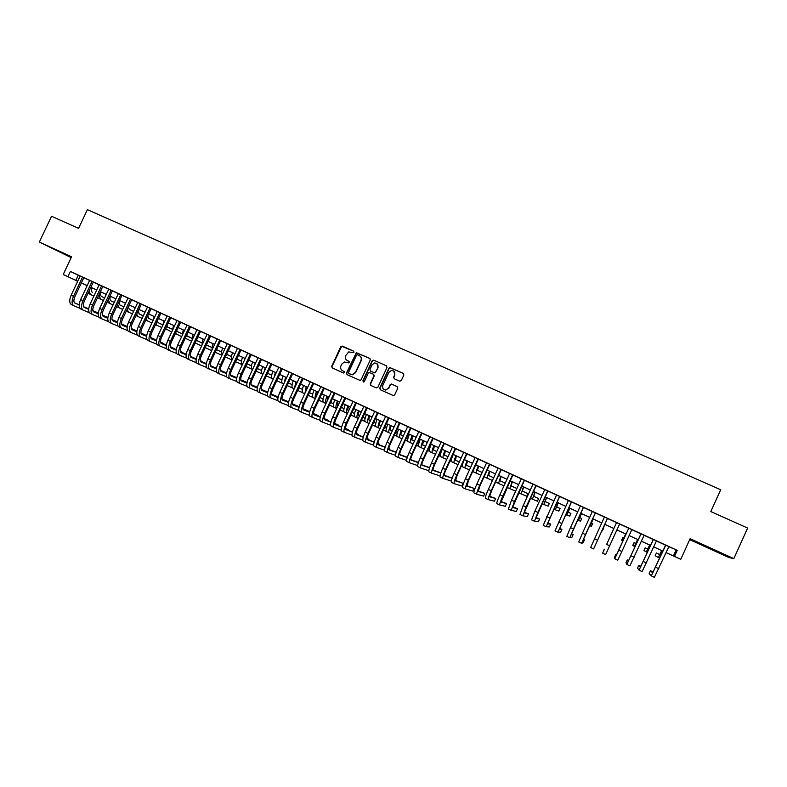 <?xml version="1.0" encoding="UTF-8"?>
<svg xmlns="http://www.w3.org/2000/svg" width="787" height="787" viewBox="0 0 787 787"><rect width="100%" height="100%" fill="white"/><g stroke="black" fill="none" stroke-linecap="round" stroke-linejoin="round"><path stroke-width="1.18" d="M353.993 352.242L353.609 351.14L342.345 346.093L340.781 346.713L331.681 366.349L332.232 367.923L343.476 373.028L344.568 372.595L344.185 371.494L342.729 370.834C340.771 369.683 340.181 368.011 340.958 365.798L341.715 364.155L344.332 361.981L348.7 362.896L349.28 362.413L348.897 361.312L347.441 360.653C345.473 359.511 344.883 357.839 345.66 355.626L348.759 351.887L352.901 352.674L353.993 352.242M715.845 550.772L705.565 546.424L715.845 550.772M57.313 250.561L69.374 256.316L57.313 250.561M399.698 381.193L401.291 380.574L403.869 374.986L403.298 373.392L389.87 367.568L388.916 368.277L379.737 388.148L380.298 389.742L393.49 395.645L394.671 394.926L397.789 388.168L397.209 386.565L391.228 383.987L390.145 384.715L388.601 388.06L385.561 389.978C383.043 389.486 382.128 387.971 382.816 385.443L388.857 372.349L391.483 370.441C394.257 370.697 395.31 372.192 394.651 374.956L393.638 377.14L394.208 378.734L399.698 381.193M668.842 546.68L677.213 550.349L674.469 556.399L680.775 559.311L666.136 552.651M77.687 281.274L63.226 274.496L71.558 256.769L39.35 242.081L51.519 216.258L78.592 228.378L87.387 209.667L720.705 489.77L710.818 511.57L747.65 528.057L733.828 558.622L690.12 538.702L680.775 559.311M63.226 274.496L77.706 281.234M677.213 550.349L70.417 271.456L67.967 276.68M370.303 359.944L369.742 358.36L356.334 352.674L346.447 373.048L347.008 374.632L360.121 380.436L361.154 379.718L370.303 359.944M373.756 360.161L386.456 365.847L387.017 367.431L377.849 387.293L376.255 387.912L370.825 385.443L370.264 383.849L373.982 375.812L373.412 374.228L369.211 372.507L368.237 373.215L364.371 381.577L363.633 382.079L362.876 380.898L372.172 360.78L373.756 360.161L386.456 365.847M689.687 539.656L728.792 557.491L733.828 558.622M39.35 242.081L71.174 257.585M74.922 303.123L75.011 303.162C73.575 302.178 73.506 300.073 74.824 296.856L83.825 277.703L85.468 278.48L80.146 276.03M93.289 282.08L83.796 277.772M102.812 286.448L99.162 284.776M103.304 316.374L103.382 316.413C102.015 315.459 102.005 313.364 103.333 310.127L112.384 290.826L114.056 291.623L107.062 288.376L108.734 289.173L99.683 308.465L102.084 309.586L111.144 290.255M121.985 295.263L118.355 293.6M131.645 299.709L126.333 297.24L128.015 298.037L118.935 317.427L121.355 318.558L130.455 299.129M141.345 304.166L136.043 301.696L137.735 302.503L128.635 321.942L131.065 323.073L140.175 303.605M151.094 308.642L145.792 306.182L147.494 306.989L138.374 326.477L140.814 327.608L149.953 308.091M151.498 338.882L151.576 338.922C150.347 338.017 150.406 335.941 151.763 332.665L160.902 313.128L162.614 313.934L157.302 311.495M161.276 343.447L161.355 343.486C160.145 342.601 160.223 340.515 161.591 337.239L170.749 317.653L172.461 318.469L167.149 316.03M180.626 322.217L175.324 319.758L177.055 320.575L167.887 340.21L170.356 341.361L179.544 321.696M190.562 326.792L185.27 324.323L187.001 325.149L177.813 344.834L180.302 345.995L189.51 326.271M200.547 331.376L196.996 329.743M210.591 335.99L207.05 334.367M220.675 340.623L215.382 338.164L217.143 339L207.896 358.833L210.424 360.013L219.681 340.141M230.807 345.286L227.286 343.663M240.989 349.959L235.707 347.51L237.477 348.356L228.2 368.286L230.748 369.477L240.045 349.507M251.22 354.671L247.728 353.058M261.51 359.393L256.228 356.944L258.018 357.79L248.702 377.829L251.279 379.029L260.615 358.951M261.717 390.352L261.776 390.382C260.841 389.614 261.087 387.558 262.514 384.213L271.849 364.125L273.65 364.981L268.367 362.551M272.027 395.172L272.086 395.192C271.19 394.444 271.456 392.398 272.882 389.044L282.238 368.896L284.048 369.752L278.765 367.322M292.666 373.717L289.213 372.133M303.152 378.537L299.709 376.953M303.28 409.761L303.339 409.791C302.523 409.083 302.847 407.036 304.294 403.662L313.708 383.358L315.548 384.233L308.425 380.928L310.265 381.803L300.86 402.108L303.497 403.337L312.921 383.003M313.806 414.68L313.856 414.7C313.078 414.001 313.413 411.965 314.869 408.581L324.303 388.227L326.143 389.103L320.87 386.683M334.937 393.146L329.674 390.696L331.534 391.582L322.09 411.985L324.756 413.224L334.219 392.782M345.631 398.065L340.377 395.615L342.247 396.5L332.783 416.962L335.459 418.212L344.942 397.72M345.68 429.564L345.729 429.584C345.05 428.935 345.444 426.908 346.919 423.504L356.403 402.983L358.282 403.879L353.009 401.459M367.195 407.971L363.84 406.426M378.065 412.968L372.812 410.529L374.71 411.424L365.188 432.043L367.913 433.312L377.455 412.654M388.985 417.986L385.64 416.451M388.945 449.77L388.985 449.79C388.434 449.19 388.906 447.173 390.401 443.74L399.963 423.003L401.882 423.918L394.72 420.592L396.628 421.498L387.066 442.235L389.821 443.514L399.403 422.747M410.981 428.098L405.748 425.669L407.676 426.574L398.094 447.36L400.858 448.649L410.46 427.823M410.903 460.021L410.942 460.041C410.45 459.47 410.971 457.463 412.477 454.02L422.078 433.175L424.016 434.09L416.835 430.764L418.773 431.679L409.171 452.515L411.955 453.814L421.566 432.939M433.214 438.32L427.99 435.89L429.928 436.805L420.317 457.7L423.111 459.008L432.742 438.074M444.409 443.465L439.195 441.035L441.143 441.96L431.512 462.913L434.316 464.222L443.966 443.229M444.271 475.604L444.291 475.614C443.917 475.092 444.488 473.105 446.022 469.632L455.683 448.62L457.65 449.544L452.417 447.144M466.986 453.843L461.772 451.413L463.75 452.348L454.069 473.42L456.913 474.738L466.602 453.637M478.358 459.067L475.141 457.591M489.799 464.32L486.592 462.854M501.289 469.603L498.092 468.137M512.839 474.915L509.661 473.459M524.457 480.257L519.263 477.837L521.299 478.801L511.52 500.158L514.432 501.516L524.221 480.119M536.134 485.618L530.95 483.208L532.986 484.172L523.188 505.588L526.119 506.946L535.927 485.5M547.87 491.019L542.686 488.609L544.742 489.573L534.924 511.048L537.865 512.416L547.693 490.911M559.665 496.44L556.557 495.003M571.529 501.89L568.43 500.463M570.486 527.605L566.827 536.38L569.778 537.757L571.864 537.403L573.133 534.629L571.116 534.845L583.462 507.349L585.538 508.333L578.288 504.969L580.373 505.952L570.486 527.605L573.477 528.992L583.374 507.31M595.434 512.878L590.28 510.478L592.375 511.471L582.469 533.183L585.479 534.58L595.395 512.829M607.485 518.417L604.436 517.02M619.615 523.994L614.44 521.614L616.565 522.588L606.639 544.388L616.585 522.568M631.833 529.612L628.724 528.185M644.11 535.249L638.818 532.819L640.962 533.802L628.193 561.495L627.259 559.891L625.98 562.695L626.846 564.456L641.041 533.812M639.054 570.162L642.103 571.588L656.466 540.905L658.63 541.899L651.095 538.465L653.249 539.459L640.392 567.191L638.818 565.292L637.539 568.096L639.044 570.152L653.377 539.479M70.417 271.456L80.126 276.08M93.269 282.12L99.132 284.825M102.792 286.498L108.714 289.223M112.354 290.895L118.335 293.64M121.965 295.312L127.996 298.086M131.616 299.749L137.715 302.552M141.326 304.215L147.474 307.038M151.074 308.691L157.272 311.544M160.873 313.196L167.129 316.069M170.71 317.722L177.026 320.624M180.607 322.267L186.981 325.198M190.543 326.831L196.976 329.792M200.528 331.425L207.02 334.406M210.562 336.039L217.123 339.049M220.645 340.673L227.266 343.712M230.788 345.336L237.458 348.395M240.97 350.008L247.698 353.107M251.201 354.721L257.998 357.839M261.481 359.443L268.347 362.6M271.82 364.194L278.746 367.372M282.208 368.965L289.193 372.182M292.636 373.766L299.69 377.003M303.133 378.586L310.245 381.852M313.669 383.426L320.85 386.732M324.264 388.296L331.514 391.631M334.908 393.195L342.227 396.559M345.611 398.114L352.989 401.508M356.363 403.052L363.81 406.476M367.175 408.02L374.691 411.473M378.035 413.018L385.62 416.5M388.955 418.035L396.609 421.557M399.934 423.081L407.656 426.633M410.962 428.148L418.753 431.729M422.048 433.243L429.909 436.864M433.194 438.369L441.123 442.019M444.389 443.514L452.397 447.193M455.653 448.688L463.73 452.407M466.966 453.892L475.112 457.64M478.339 459.116L486.563 462.904M489.77 464.379L498.073 468.186M501.27 469.662L509.642 473.508M512.819 474.964L521.269 478.85M524.437 480.306L532.966 484.231M536.104 485.677L544.712 489.632M547.841 491.068L556.527 495.062M559.646 496.489L568.401 500.522M571.5 501.939L580.344 506.011M583.423 507.418L592.345 511.52M595.415 512.937L604.416 517.069M607.466 518.476L616.546 522.647M619.595 524.044L628.705 528.234M631.804 529.661L640.933 533.852M644.081 535.308L653.23 539.508M656.427 540.984L665.586 545.184M668.871 546.631L665.615 545.135M87.082 285.583L81.346 282.986L87.052 285.622M666.146 552.622L674.469 556.399M87.17 285.622L81.366 282.946L87.18 285.602M90.839 287.294L96.712 290L90.83 287.314M106.265 294.427L100.352 291.702L106.275 294.407M109.914 296.089L115.896 298.844L109.905 296.109M125.546 303.32L119.516 300.536L125.556 303.3M129.176 304.972L135.266 307.776M138.876 309.439L145.015 312.272L138.866 309.468M148.615 313.934L154.823 316.797M158.413 318.45L164.67 321.342L158.403 318.479M168.251 322.995L174.566 325.907L168.241 323.014M178.137 327.549L184.512 330.491L178.128 327.569M188.073 332.134L194.497 335.095L188.063 332.153M198.049 336.738L204.541 339.728L198.039 336.757M214.625 344.411L208.073 341.381L214.635 344.381M218.166 346.014L224.777 349.064L218.156 346.034M234.949 353.786L228.279 350.707L234.959 353.757M245.19 358.508L238.461 355.399L245.2 358.478M248.702 360.092L255.49 363.23L248.692 360.121M258.972 364.834L265.829 368.001L258.962 364.853M269.302 369.595L276.227 372.792L269.292 369.624M279.69 374.386L286.675 377.612L279.68 374.405M290.118 379.196L297.161 382.452M307.707 387.332L300.595 384.056L307.717 387.312M311.14 388.896L318.312 392.201L311.131 388.916M321.726 393.775L328.966 397.12L321.716 393.795M332.37 398.684L339.679 402.059L332.36 398.704M343.063 403.623L350.441 407.017M353.816 408.571L361.253 412.004M372.113 417.041L364.607 413.578L372.123 417.021M375.478 418.566L383.053 422.058M386.387 423.603L394.041 427.125L386.378 423.622M405.069 432.24L397.346 428.679L405.079 432.22M408.384 433.745L416.166 437.336M419.461 438.851L427.321 442.481M438.516 447.675L430.587 444.016L438.536 447.646M441.792 449.151L449.8 452.84M453.046 454.345L461.123 458.064L453.037 454.365M464.36 459.559L472.505 463.317M475.732 464.802L483.956 468.599L475.722 464.832M487.163 470.075L495.456 473.902L487.143 470.095M498.643 475.378L507.015 479.234M518.633 484.625L510.183 480.719L518.643 484.595M521.801 486.051L530.33 489.986L521.791 486.081M533.468 491.432L542.076 495.407M545.204 496.843L553.881 500.847M556.999 502.283L565.755 506.326L556.98 502.313M577.678 511.855L568.834 507.772L577.688 511.825M589.679 517.384L580.757 513.272L589.689 517.364M601.74 522.952L592.739 518.8L601.75 522.922M604.79 524.329L613.87 528.52L604.78 524.358M616.919 529.917L626.029 534.127L616.91 529.946M629.128 535.553L638.247 539.764L629.118 535.573M641.395 541.21L650.534 545.43M653.741 546.906L662.89 551.126L653.731 546.926M650.524 545.45L641.385 541.24M553.871 500.876L545.194 496.872M542.066 495.426L533.458 491.462M507.005 479.263L498.633 475.397M472.495 463.346L464.35 459.588M449.79 452.869L441.782 449.18M427.311 442.501L419.451 438.88M416.156 437.356L408.374 433.765M383.043 422.088L375.468 418.586M361.243 412.034L353.806 408.601M350.431 407.046L343.053 403.642M297.152 382.472L290.108 379.226M154.813 316.817L148.605 313.964M135.256 307.796L129.166 304.992C128.507 307.422 128.694 308.947 129.707 309.576L129.54 309.478M78.287 275.234L75.867 280.388M676.092 550.015L673.397 555.966M349.123 361.469L347.716 360.83M344.381 371.621L343.004 371.002M353.609 351.14L341.706 346.28L331.976 366.526L332.291 367.942M370.057 358.577L356.6 352.861L346.723 373.215L347.037 374.642M357.603 354.78L356.501 355.212L348.493 372.517L348.887 373.618L352.36 374.622L355.458 372.359L360.938 360.515C361.715 358.292 361.115 356.609 359.147 355.468L357.603 354.78M359.866 355.901C361.489 357.121 361.931 358.724 361.203 360.692L355.724 372.526L352.625 374.789L349.153 373.786M373.697 374.405L374.228 375.979L370.52 384.007L370.834 385.443M374.002 360.338L372.428 360.958L363.132 381.056L363.319 382.029M377.839 367.47C378.488 364.607 377.367 363.122 374.484 363.014L372.094 364.893L369.969 369.477L370.529 371.061L374.13 372.684L375.714 372.064L378.085 367.647L376.973 363.633M378.085 367.647L374.976 372.949L370.785 371.228M393.795 371.12L394.877 375.114L393.864 377.298L394.139 378.695M384.095 389.585L385.797 390.126L388.601 388.06M397.494 386.751L391.464 384.145L390.372 384.863L388.827 388.207M403.633 373.618L390.106 367.745L389.142 368.454L379.973 388.306L380.298 389.742M91.666 287.698C91.046 290.108 91.282 291.652 92.374 292.321L92.286 292.272M101.464 296.502L101.641 296.601C100.569 295.942 100.343 294.407 100.972 291.987M110.711 300.762L114.233 302.385L110.78 300.811M120.017 305.041L122.418 306.153L120.008 305.041M101.444 296.492L104.622 297.948M110.701 300.752L114.233 302.375M93.86 296.069L91.184 294.85C89.846 294.131 89.364 292.41 89.718 289.685M91.184 294.85L88.085 293.158M73.644 305.671L71.45 304.648C69.276 303.172 69.177 300.024 71.155 295.184L80.156 276.011M79.94 308.317L73.801 305.74C71.627 304.274 71.538 301.126 73.516 296.286L82.527 277.103M75.011 303.162L79.182 304.933M83.678 306.841L88.705 308.976M92.955 310.786L98.286 313.059M98.296 313L92.925 310.678M74.588 302.887L79.182 304.835M83.619 306.723L88.705 308.888M120.067 305.081L123.893 306.841L120.057 305.071M129.422 309.389L131.213 310.216L129.412 309.38M101.553 296.561L104.612 297.968M110.76 300.791L110.957 300.909C109.895 300.26 109.688 298.726 110.328 296.305M103.422 300.496L100.451 299.139L98.946 294.682M100.451 299.139L97.549 297.663M129.471 309.429L133.603 311.327L129.462 309.419M138.866 313.757L140.047 314.298L138.866 313.747M110.869 300.86L114.223 302.405M113.033 304.943L109.767 303.448L108.262 299.611M109.767 303.448L107.071 302.159M119.722 300.634C119.073 303.064 119.27 304.589 120.313 305.238L120.224 305.189M138.915 313.797L143.352 315.833L138.905 313.787M148.359 318.145L148.92 318.401L148.359 318.145M129.521 309.468L133.593 311.347L129.619 309.537M122.693 309.409L119.122 307.786L117.656 304.51M119.122 307.786L116.653 306.635M132.403 313.895L128.517 312.134L127.11 309.38M83.058 310.078L80.854 309.045C78.71 307.589 78.631 304.431 80.618 299.591L89.639 280.369M89.393 312.734L83.206 310.147C81.081 308.691 81.002 305.543 82.989 300.693L92.02 281.461M93.299 282.051L84.288 301.264C82.96 304.48 83.009 306.586 84.425 307.56L88.675 309.36M93.141 311.258L98.247 313.423M102.477 315.213L107.878 317.505M107.878 317.476L102.448 315.105M84.002 307.274L88.675 309.261M93.082 311.131L98.257 313.324M92.512 314.495L90.298 313.462C88.193 312.026 88.134 308.878 90.131 304.018L99.172 284.756M98.896 317.171L92.659 314.564C90.574 313.137 90.525 309.989 92.512 305.13L101.562 285.848M102.822 286.429L93.791 305.681C92.463 308.917 92.492 311.013 93.879 311.977L98.208 313.806M102.654 315.685L107.829 317.879M112.039 319.66L117.519 321.981L112.01 319.552M93.466 311.691L98.218 313.708M102.595 315.567L107.839 317.791M103.382 316.413L107.799 318.273M112.216 320.142L117.47 322.365M121.651 324.136L126.845 326.33L121.621 324.018M102.969 316.128L107.799 318.174M112.157 320.014L117.479 322.267M108.439 321.627L102.162 319.01C100.106 317.594 100.077 314.446 102.084 309.586M102.015 318.942L99.782 317.899C97.716 316.472 97.686 313.334 99.683 308.465M111.567 323.408L109.314 322.355C107.288 320.948 107.278 317.81 109.285 312.931L118.365 293.571M118.03 326.103L111.715 323.477C109.688 322.08 109.688 318.932 111.695 314.052L120.775 294.682M121.995 295.243L112.925 314.593C111.587 317.84 111.597 319.925 112.934 320.87L117.43 322.768M121.818 324.618L127.15 326.871M131.301 328.622L136.003 330.609L131.281 328.504M112.521 320.594L117.43 322.66M121.759 324.49L127.16 326.772M138.364 310.531L139.151 313.944L143.332 315.872L139.063 313.895M148.468 318.233L153.14 320.378L148.448 318.214M157.941 322.591L162.919 324.883L157.931 322.581M142.152 318.41L137.951 316.502L136.633 314.22M134.656 309.075L135.079 307.717M131.655 299.68L122.565 319.079C121.228 322.326 121.208 324.421 122.526 325.346L127.1 327.274M131.459 329.114L136.869 331.396M141.001 333.127L145.202 334.898L140.981 333.019M122.123 325.07L127.11 327.176M131.409 328.986L136.889 331.288M127.661 330.599L121.296 327.963C119.319 326.575 119.339 323.437 121.355 318.558M121.159 327.894L118.896 326.841C116.909 325.454 116.919 322.316 118.935 317.427M147.779 315.725L148.645 318.332L153.14 320.398L148.556 318.282M158 322.64L162.919 324.903L157.98 322.621M151.95 322.945L147.444 320.899L146.225 319.05M143.932 314.593L144.621 312.124M141.355 304.146L132.255 323.585C130.908 326.841 130.878 328.927 132.167 329.851L136.83 331.809M141.158 333.629L146.648 335.941M150.75 337.662L154.439 339.207L150.73 337.544M131.763 329.566L136.84 331.701M141.109 333.501L146.657 335.833M137.341 335.124L130.937 332.468C128.999 331.101 129.038 327.972 131.065 323.073M130.799 332.409L128.527 331.347C126.569 329.969 126.609 326.831 128.635 321.942M157.321 320.781L158.177 322.739L162.919 324.923L158.089 322.69M167.582 327.067L172.579 329.36L167.562 327.048M177.144 331.465L182.289 333.826L177.134 331.455M161.788 327.5L156.967 325.316L155.885 323.86M153.367 319.906L154.203 316.541M151.104 308.622L141.985 328.12C140.627 331.376 140.588 333.462 141.847 334.377L146.598 336.364M150.897 338.164L156.465 340.505M160.548 342.217L163.726 343.545L160.528 342.099M141.453 334.091L146.608 336.256M150.848 338.036L156.485 340.397M147.071 339.659L140.617 337.003C138.719 335.646 138.787 332.517 140.814 327.608M140.48 336.934L138.197 335.862C136.279 334.514 136.338 331.376 138.374 326.477M166.962 325.749L167.749 327.166L172.579 329.389M177.203 331.514L182.279 333.845L177.183 331.494M167.661 327.117L172.579 329.379M171.684 332.075L165.604 328.651M162.909 325.11L163.834 320.978M150.209 341.489L147.907 340.407C146.038 339.069 146.126 335.951 148.163 331.032L157.311 311.475M156.849 344.224L150.347 341.548C148.487 340.22 148.576 337.092 150.622 332.173L159.771 312.606M151.576 338.922L156.416 340.938M160.686 342.729L166.342 345.09M170.395 346.782L173.051 347.893L170.376 346.664M151.183 338.636L156.426 340.83M160.637 342.591L166.352 344.981M176.691 330.648L177.37 331.612L182.279 333.865L177.282 331.563M196.524 340.427L201.826 342.857L196.514 340.407M181.62 336.669L175.393 333.432M172.54 330.235L173.514 325.444M159.987 346.064L157.675 344.981C155.846 343.653 155.954 340.535 158 335.606L167.159 316M166.667 348.808L160.125 346.123C158.295 344.804 158.413 341.686 160.469 336.757L169.638 317.141M161.355 343.486L166.283 345.532M170.523 347.313L176.258 349.703M180.282 351.376L182.417 352.271L180.272 351.268M160.971 343.201L166.293 345.424M170.484 347.165L176.278 349.585M186.499 335.498L192.028 338.38L186.952 336.039M196.583 340.476L201.826 342.886L196.573 340.456M206.391 344.981L211.673 347.411L206.42 345.04M191.615 341.292L185.24 338.184M182.259 335.301L183.233 329.93M180.636 322.198L171.468 341.833C170.09 345.119 170.002 347.195 171.182 348.07L176.19 350.156M180.41 351.907L186.224 354.327M190.228 355.999L191.831 356.659L190.218 355.911M170.799 347.785L176.209 350.038M180.361 351.769L186.244 354.219M176.534 353.412L169.943 350.717C168.162 349.418 168.3 346.3 170.356 341.361M169.815 350.658L167.483 349.566C165.693 348.267 165.821 345.149 167.887 340.21M196.396 340.279L201.826 342.906L196.661 340.525M216.474 349.635L221.324 351.868L216.474 349.635M201.649 345.936L195.166 342.916M192.058 340.328L193.002 334.436M190.572 326.762L181.384 346.457C180.007 349.743 179.898 351.819 181.049 352.684L186.155 354.799M190.346 356.531L196.238 358.98M200.213 360.633L201.285 361.076L200.213 360.574M180.676 352.399L186.165 354.681M190.297 356.393L196.258 358.862M186.46 358.046L179.81 355.34C178.069 354.052 178.236 350.943 180.302 345.995M179.692 355.271L177.341 354.18C175.59 352.891 175.747 349.782 177.813 344.834M216.464 349.654L221.56 352.025L216.455 349.674M226.597 354.317L230.561 356.137L226.597 354.317M211.733 350.599L205.289 347.687M201.934 345.316L202.81 338.961M189.608 359.915L187.247 358.813C185.535 357.544 185.722 354.435 187.788 349.477L197.006 329.723M196.425 362.689L189.736 359.974C188.034 358.715 188.221 355.596 190.297 350.638L199.514 330.874M200.567 331.357L191.349 351.091C189.972 354.396 189.844 356.462 190.975 357.318L196.16 359.462M200.321 361.184L206.302 363.653M210.257 365.286L210.778 365.502L210.257 365.257M190.602 357.023L196.179 359.334M200.282 361.036L206.322 363.535M199.573 364.578L197.203 363.466C195.53 362.217 195.737 359.108 197.822 354.14L207.06 334.337M206.44 367.362L199.691 364.637C198.039 363.387 198.245 360.289 200.331 355.311L209.578 335.498M210.601 335.97L201.374 355.754C199.987 359.059 199.839 361.135 200.941 361.971L206.224 364.145M210.355 365.847L216.415 368.355M200.567 361.686L206.243 364.017M210.316 365.699L216.445 368.227M220.685 340.604L211.437 360.446C210.04 363.751 209.883 365.817 210.955 366.644L216.327 368.857M220.429 370.539L226.577 373.068M210.591 366.358L216.346 368.729M220.399 370.392L226.607 372.94M216.504 372.054L209.706 369.319C208.093 368.1 208.329 364.991 210.424 360.013M209.588 369.26L207.197 368.149C205.574 366.919 205.81 363.81 207.896 358.833M226.587 354.337L231.496 356.59L226.587 354.337M236.769 359.02L241.481 361.203L236.769 359.039M221.875 355.291L215.235 352.291M211.9 350.254L212.667 343.506M226.577 354.357L231.496 356.619L226.577 354.357M247 363.742L249.145 364.735L247 363.742M232.017 359.984L225.357 356.973M221.934 355.163C221.177 353.766 221.393 351.405 222.583 348.08M236.759 359.059L241.471 361.233L236.759 359.059M246.99 363.761L251.515 365.847L246.99 363.761M257.28 368.493L258.5 369.054L257.28 368.493M241.953 364.578L235.539 361.686M232.047 360.013C231.063 358.803 231.23 356.354 232.539 352.665M219.652 373.973L217.251 372.851C215.668 371.641 215.923 368.532 218.029 363.545L227.295 343.644M226.617 376.776L219.77 374.032C218.196 372.822 218.461 369.723 220.567 364.725L229.843 344.814M230.817 345.257L221.55 365.148C220.153 368.473 219.976 370.539 221.019 371.346L226.489 373.589M230.561 375.251L236.798 377.809M220.665 371.051L226.508 373.451M230.532 375.104L236.828 377.681M246.98 363.791L251.506 365.866L246.98 363.781M257.27 368.513L261.589 370.52L257.26 368.542M267.6 373.264L271.722 375.202L267.58 373.313M251.938 369.201L245.76 366.417M244.55 359.885L245.042 358.439M242.258 364.804C241.019 363.86 241.107 361.351 242.534 357.278M240.999 349.94L231.722 369.88C230.316 373.205 230.119 375.271 231.132 376.068L236.7 378.34M240.743 379.993L247.059 382.571M247.088 382.452L240.714 379.836M230.778 375.773L236.72 378.203M236.779 381.508L229.883 378.754C228.348 377.573 228.643 374.474 230.748 369.477M229.774 378.704L227.354 377.573C225.81 376.383 226.095 373.284 228.2 368.286M261.973 373.845L256.031 371.169M254.231 365.955L255.106 363.082M252.548 369.565L252.273 369.437C251.033 368.542 251.132 366.034 252.588 361.912M239.937 383.456L237.497 382.325C236.002 381.144 236.307 378.055 238.431 373.048L247.738 353.038M246.99 386.269L240.045 383.515C238.559 382.344 238.874 379.255 240.989 374.238L250.305 354.219M251.23 354.642L241.934 374.642C240.527 377.967 240.31 380.032 241.294 380.819L246.961 383.112M250.964 384.745L257.379 387.352M257.398 387.263L250.945 384.587M240.95 380.524L246.98 382.974M277.959 378.104L281.894 379.905L277.978 378.075M272.046 378.508L266.36 375.94M264.117 371.69L265.219 367.745M262.878 374.356L262.297 374.081C261.087 373.205 261.225 370.697 262.691 366.575M261.52 359.374L252.204 379.413C250.778 382.757 250.551 384.813 251.506 385.581L257.27 387.912M261.245 389.526L267.747 392.152M267.767 392.103L261.225 389.358M251.171 385.286L257.29 387.775M257.26 391.06L250.256 388.286C248.81 387.135 249.154 384.046 251.279 379.029M250.148 388.237L247.698 387.086C246.242 385.935 246.577 382.846 248.702 377.829M288.396 382.925L292.125 384.636L288.406 382.895M282.179 383.19L276.739 380.741M274.151 377.258L275.381 372.428M273.266 379.167L272.371 378.754C271.2 377.878 271.358 375.389 272.833 371.257M260.408 393.038L257.949 391.887C256.532 390.745 256.896 387.666 259.031 382.639L268.377 362.522M267.58 395.861L260.517 393.087C259.11 391.956 259.484 388.876 261.618 383.84L270.974 363.712M261.776 390.382L267.629 392.733M271.584 394.326L278.175 396.982M278.175 396.963L271.564 394.159M261.441 390.077L267.659 392.585M286.438 377.534L285.986 379.078M298.883 387.745L302.405 389.388L298.873 387.775M292.361 387.902L287.166 385.571M284.304 382.718L285.592 377.14M283.704 383.997L282.494 383.436C281.362 382.59 281.539 380.091 283.035 375.96M270.728 397.858L268.239 396.697C266.872 395.586 267.265 392.506 269.41 387.47L278.775 367.303M277.949 400.691L270.826 397.907C269.469 396.796 269.862 393.726 272.017 388.68L281.382 368.503M272.086 395.192L278.037 397.583M281.962 399.157L288.367 401.714L281.953 398.979M271.761 394.897L278.077 397.425M296.679 382.246L296.02 384.912M309.419 392.615L312.734 394.139L309.419 392.605M302.582 392.634L297.643 390.421M294.554 388.07L295.853 381.872M294.19 388.857L292.666 388.148C291.574 387.312 291.78 384.823 293.285 380.682M281.087 402.708L278.588 401.547C277.27 400.445 277.683 397.376 279.838 392.32L289.223 372.103M288.367 405.551L281.185 402.757C279.877 401.665 280.3 398.596 282.454 393.539L291.839 373.313M292.675 373.687L283.3 393.893C281.864 397.248 281.579 399.304 282.454 400.032L288.504 402.452M292.4 404.006L298.263 406.338L292.39 403.829M282.13 399.727L288.544 402.295M306.96 386.997L306.261 390.441M312.734 394.159L309.409 392.634L312.734 394.169M320.004 397.504L323.113 398.93L320.004 397.494M312.862 397.386L308.179 395.29M304.923 393.343L306.163 386.624M304.736 393.736L302.887 392.88C301.834 392.064 302.06 389.585 303.585 385.433M291.505 407.587L288.996 406.407C287.717 405.335 288.16 402.265 290.324 397.199L299.729 376.934M298.834 410.421L291.603 407.627C290.334 406.554 290.787 403.485 292.951 398.419L302.356 378.144M303.162 378.517L293.767 398.763C292.331 402.137 292.026 404.174 292.862 404.902L299.021 407.341M302.887 408.876L308.219 410.981L302.877 408.689M292.557 404.597L299.06 407.174M317.299 391.759L316.669 395.763M319.994 397.533L323.113 398.96L319.994 397.524M327.176 400.829L327.677 396.55M330.638 402.423L333.54 403.751L330.648 402.413M323.191 402.167L318.765 400.18M315.39 398.507C314.82 397.287 315.193 394.917 316.522 391.405M315.331 398.645L313.167 397.632C312.134 396.835 312.39 394.356 313.924 390.204M330.629 402.452L333.54 403.78L330.629 402.442M344.017 408.63L341.342 407.351M333.57 406.968L329.399 405.098M324.333 395.005C322.778 399.157 322.493 401.636 323.487 402.413L325.985 403.574C325.11 402.669 325.434 400.219 326.939 396.205M338.115 401.36C337.259 403.839 337.121 405.295 337.702 405.728L337.633 405.689M354.553 413.49L352.074 412.349L354.553 413.5M341.322 407.381L344.017 408.62M343.998 411.788L340.092 410.047M336.688 408.522L336.452 408.423C335.518 407.656 335.833 405.197 337.397 401.036M336.452 408.423L333.855 407.223C332.911 406.446 333.216 403.987 334.78 399.826M303.339 409.791L309.596 412.25M313.433 413.765L318.214 415.654L313.433 413.578M303.025 409.476L309.635 412.083M309.36 415.32L302.07 412.526C300.85 411.473 301.323 408.414 303.497 403.337M301.972 412.477L299.444 411.296C298.214 410.243 298.686 407.174 300.86 402.108M312.498 417.405L309.95 416.215C308.76 415.172 309.261 412.113 311.445 407.027L320.88 386.663M319.945 420.248L312.587 417.444C311.406 416.412 311.918 413.352 314.102 408.266L323.546 387.883M313.856 414.7L320.22 417.189M324.028 418.684L328.258 420.337L324.028 418.497M313.56 414.385L320.26 417.012M328.022 420.829L328.258 420.337M334.947 393.116L325.493 413.529C324.037 416.923 323.683 418.959 324.431 419.638L330.904 422.157M334.682 423.622L338.341 425.049L334.682 423.426M324.136 419.323L330.943 421.97M330.579 425.187L323.152 422.393C322.031 421.379 322.562 418.33 324.756 413.224M323.063 422.344L320.506 421.153C319.365 420.14 319.896 417.08 322.09 411.985M338.105 425.57L338.341 425.049M348.611 406.2C347.736 408.679 347.579 410.125 348.139 410.558L348.07 410.509M358.498 415.31L359.521 415.772L358.488 415.29M362.886 417.317L364.253 417.946L362.886 417.307M354.484 416.638L350.835 415.015M347.441 413.5L346.89 413.254C345.995 412.506 346.329 410.047 347.913 405.885M346.89 413.254L344.273 412.044C343.368 411.296 343.703 408.837 345.277 404.666M345.65 398.035L336.177 418.507C334.711 421.901 334.337 423.927 335.055 424.596L341.637 427.134M345.385 428.581L348.484 429.781L345.395 428.384M334.77 424.282L341.686 426.947M341.263 430.155L333.777 427.361C332.694 426.367 333.255 423.317 335.459 418.212M333.688 427.321L331.111 426.111C330.019 425.118 330.579 422.068 332.783 416.962M348.238 430.322L348.484 429.781M359.147 411.06C358.272 413.539 358.095 414.985 358.626 415.408L358.557 415.359M362.866 417.346L365.138 418.389L362.876 417.336M369.044 420.179L370.382 420.789L369.034 420.16M365.011 421.507L361.636 420.012M358.252 418.497L357.377 418.113C356.521 417.385 356.885 414.926 358.478 410.755M357.377 418.113L354.75 416.894C353.884 416.156 354.239 413.706 355.832 409.535M344.372 432.309L341.774 431.099C340.732 430.125 341.322 427.085 343.525 421.96L353.029 401.429M352.005 435.152L344.45 432.348C343.417 431.384 344.008 428.344 346.221 423.219L355.724 402.669M345.729 429.584L352.419 432.142M356.147 433.568L358.675 434.532L356.157 433.362M345.463 429.259L352.478 431.945M358.41 435.103L358.675 434.532M369.742 415.949C368.847 418.428 368.66 419.874 369.172 420.278L370.372 420.829M373.727 422.363L375.773 423.308L373.727 422.353M379.639 425.078L381.311 425.836L379.629 425.059M369.103 420.238L370.372 420.819M375.596 426.406L372.497 425.029M369.123 423.524L367.913 422.993C367.096 422.275 367.49 419.835 369.093 415.654M367.913 422.993L365.276 421.763C364.44 421.055 364.834 418.605 366.437 414.424M355.104 437.336L352.497 436.116C351.494 435.162 352.114 432.122 354.327 426.997L363.85 406.407M362.807 440.159L355.183 437.365C354.199 436.421 354.819 433.381 357.042 428.256L366.565 407.656M367.214 407.951L357.701 428.522C356.226 431.935 355.813 433.962 356.462 434.601L363.269 437.178M366.958 438.575L368.906 439.313L366.978 438.408M356.196 434.267L363.328 436.972M368.631 439.913L368.906 439.313M380.387 420.858C379.482 423.337 379.275 424.773 379.757 425.177L379.698 425.128M384.636 427.41L386.466 428.246L384.636 427.4M392.29 430.902L390.401 430.096C389.939 429.712 390.165 428.276 391.08 425.797M386.24 431.325L383.407 430.066M380.042 428.581L378.508 427.892C377.721 427.203 378.144 424.764 379.767 420.573M378.508 427.892L375.852 426.662C375.065 425.964 375.478 423.524 377.101 419.343M378.075 412.939L368.552 433.568C367.067 436.992 366.634 439.008 367.244 439.638L374.169 442.225M377.829 443.602L379.196 444.114L377.849 443.484M366.998 439.294L374.228 442.019M373.668 445.196L365.965 442.412C365.03 441.487 365.68 438.457 367.913 433.312M365.886 442.383L363.26 441.153C362.315 440.218 362.955 437.188 365.188 432.043M378.901 444.744L379.196 444.114M395.595 432.476L397.209 433.204L395.605 432.466M400.986 434.936L403.328 436.008L400.977 434.926M390.342 430.056L392.28 430.942M396.933 436.264L394.376 435.132M391.031 433.657L389.152 432.82C388.404 432.142 388.857 429.712 390.49 425.521M389.152 432.82L386.486 431.591C385.728 430.902 386.171 428.472 387.804 424.282M401.832 430.755C400.908 433.234 400.662 434.67 401.104 435.044L403.308 436.047M408.01 438.182L406.623 437.552L408 438.202M411.749 439.913L414.11 440.986L411.739 439.894M401.045 434.995L403.318 436.037M407.676 441.232L405.394 440.228M402.059 438.752L399.845 437.779C399.137 437.119 399.619 434.69 401.272 430.489M399.845 437.779L397.16 436.529C396.451 435.87 396.923 433.44 398.576 429.249M412.634 435.732L411.857 440.012L414.405 441.173L411.798 439.972M418.861 443.199L417.71 442.668L418.851 443.209M422.55 444.901L424.223 445.668L422.55 444.891M418.477 446.219L416.471 445.344M413.155 443.878L410.588 442.747C409.929 442.107 410.43 439.687 412.103 435.486M410.588 442.747L407.902 441.507C407.223 440.858 407.725 438.438 409.388 434.237M376.727 447.449L374.091 446.209C373.186 445.304 373.864 442.274 376.097 437.129L385.65 416.431M384.577 450.253L376.806 447.488C375.92 446.583 376.599 443.553 378.842 438.398L388.394 417.69M388.994 417.966L379.452 438.644C377.957 442.068 377.504 444.084 378.085 444.694L385.128 447.301M388.768 448.649L389.526 448.934L388.768 448.58M377.849 444.35L385.197 447.075M389.221 449.603L389.526 448.934M388.985 449.79L396.146 452.407M388.758 449.426L396.215 452.171M395.546 455.339L387.696 452.584C386.86 451.699 387.568 448.679 389.821 443.514M387.627 452.545L384.961 451.305C384.115 450.42 384.823 447.39 387.066 442.235M410.991 428.079L401.409 448.865C399.904 452.309 399.412 454.315 399.934 454.896L407.213 457.522M399.717 454.532L407.292 457.277M406.574 460.434L398.645 457.7C397.858 456.844 398.596 453.824 400.858 448.649M398.576 457.67L395.9 456.421C395.104 455.555 395.831 452.535 398.094 447.36M423.495 440.74L422.658 444.999L425.551 446.327L422.599 444.96M428.836 447.823L429.761 448.246L428.846 447.813M429.328 451.236L427.616 450.489M424.301 449.033L421.389 447.754C420.77 447.134 421.301 444.714 422.993 440.513M421.389 447.754L418.684 446.504C418.054 445.875 418.586 443.455 420.268 439.254M410.942 460.041L418.35 462.667M418.428 462.422L410.745 459.667M417.661 465.56L409.643 462.845C408.915 462.008 409.683 458.998 411.955 453.814M409.584 462.815L406.889 461.556C406.141 460.72 406.909 457.709 409.171 452.515M434.414 445.776L433.519 450.026L436.755 451.502M440.031 452.997L440.72 453.312L440.031 452.987M433.46 449.987L436.765 451.492M440.238 456.273L438.812 455.653M435.516 454.207L432.25 452.781C431.67 452.171 432.23 449.77 433.932 445.56M432.25 452.781L429.525 451.522C428.945 450.912 429.495 448.501 431.187 444.291M433.224 438.29L423.603 459.195C422.088 462.648 421.547 464.655 421.999 465.206L429.545 467.832M429.604 467.645L421.822 464.812M428.817 470.705L420.701 468.019C420.022 467.212 420.819 464.202 423.111 459.008M420.652 467.999L417.936 466.73C417.238 465.904 418.035 462.904 420.317 457.7M445.373 450.833L444.429 455.073L448.019 456.706M444.37 455.024L448.029 456.696M451.197 461.339L450.066 460.848M446.78 459.411L443.16 457.827C442.619 457.247 443.209 454.847 444.93 450.626M443.16 457.827L440.425 456.568C439.884 455.978 440.464 453.578 442.176 449.357M444.429 443.445L434.788 464.399C433.263 467.862 432.702 469.859 433.116 470.4L440.799 473.017M440.838 472.889L432.958 469.996M440.022 475.869L431.817 473.223C431.187 472.436 432.024 469.436 434.316 464.222M431.768 473.194L429.033 471.915C428.394 471.128 429.22 468.127 431.512 462.913M456.401 455.919L455.398 460.139L459.342 461.939L455.348 460.1M462.225 466.425L461.379 466.061M458.103 464.635L454.119 462.913C453.627 462.343 454.247 459.952 455.978 455.722M454.119 462.913L451.374 461.635C450.872 461.064 451.482 458.673 453.214 454.443M442.943 478.427L440.199 477.138C439.608 476.371 440.464 473.371 442.756 468.157L452.427 447.124M451.305 481.044L442.992 478.447C442.412 477.679 443.278 474.689 445.58 469.465L455.26 448.423M444.291 475.614L452.112 478.211M452.132 478.152L444.153 475.2M467.478 461.025L466.416 465.235L470.724 467.193L466.366 465.196M473.302 471.541L472.751 471.295M469.495 469.888L465.147 468.009C464.694 467.468 465.343 465.078 467.084 460.848M465.147 468.009L462.382 466.73C461.949 466.307 462.431 464.3 463.838 460.71M466.996 453.814L457.316 474.886L455.525 480.867L463.287 483.366L455.407 480.424M463.287 483.366L462.048 486.061L454.227 483.7C453.696 482.962 454.591 479.972 456.913 474.738M454.178 483.68L451.413 482.382C450.872 481.634 451.758 478.644 454.069 473.42M478.614 466.16L477.493 470.351L482.165 472.475M477.453 470.311L482.175 472.466M480.936 475.171L476.214 473.144C475.81 472.613 476.489 470.233 478.25 465.993M476.214 473.144L473.44 471.856L473.892 468.816M465.471 488.963L462.687 487.655C462.205 486.937 463.12 483.956 465.442 478.712L475.151 457.562M478.378 459.047L468.678 480.168L466.819 486.14L474.03 488.373L472.79 491.078L465.51 488.983C465.038 488.265 465.973 485.284 468.295 480.04L478.004 458.88M474.03 488.373L466.721 485.668M489.809 471.324L488.629 475.505L493.675 477.788M488.589 475.456L493.675 477.778M492.446 480.464L487.35 478.289C486.986 477.788 487.694 475.417 489.475 471.177M487.35 478.289L484.556 477.001L484.566 475.722M476.824 494.275L474.02 492.957C473.587 492.259 474.541 489.288 476.873 484.025L486.602 462.825M489.809 464.3L480.09 485.49L478.171 491.432L484.822 493.41L483.582 496.125L476.863 494.295C476.44 493.597 477.404 490.616 479.736 485.363L489.475 464.143M484.822 493.41L478.093 490.94M501.053 476.519L499.824 480.67L505.234 483.129L499.775 480.631M504.014 485.795L498.535 483.474L500.748 476.371M498.535 483.474L495.633 481.949M488.225 499.607L485.412 498.289C485.028 497.61 486.012 494.639 488.363 489.376L498.112 468.117M501.299 469.583L491.56 490.822L489.573 496.764L495.672 498.476L494.423 501.191L488.265 499.627C487.901 498.958 488.894 495.987 491.245 490.714L500.994 469.445M495.672 498.476L489.534 496.233M512.357 481.733L511.068 485.874L516.862 488.491L511.029 485.835M515.652 491.137L509.779 488.678L512.091 481.605M499.696 504.969L496.863 503.641C496.538 502.991 497.551 500.03 499.912 494.748L509.681 473.43M512.858 474.895L501.044 502.116L506.572 503.562L505.323 506.287L499.735 504.988C499.42 504.339 500.453 501.378 502.804 496.105L512.583 474.768M506.572 503.562L501.034 501.545M523.729 486.966L522.371 491.098L527.979 493.626L522.342 491.058M527.979 493.626L526.769 496.263L521.083 493.911L523.483 486.858M524.467 480.227L512.573 507.507L517.531 508.677L512.603 506.867M517.531 508.677L516.282 511.412L511.255 510.379L514.432 501.516M511.225 510.369L508.372 509.032L511.52 500.158M535.15 492.239L533.734 496.351L538.623 498.555L533.704 496.302M538.623 498.555L537.423 501.191L532.445 499.174L534.934 492.141M536.144 485.599L524.162 512.917L528.539 513.822L524.25 512.199M528.539 513.822L527.29 516.557L522.843 515.8L526.119 506.946M522.814 515.79L519.941 514.442L523.188 505.588M546.631 497.532L545.155 501.634L549.326 503.493L545.135 501.585M549.326 503.493L548.116 506.149L543.856 504.467L546.453 497.453M547.88 490.99L535.809 518.358L539.607 518.987L535.967 517.531M539.607 518.987L538.347 521.732L534.481 521.25L537.865 512.416M534.462 521.24L531.569 519.882L534.924 511.048M558.17 502.854L556.635 506.936L560.078 508.471L556.616 506.877M560.078 508.471L558.868 511.117L555.337 509.779L558.022 502.785M559.675 496.41L547.516 523.817L550.723 524.172L549.464 526.926L546.188 526.719L543.256 525.352L556.566 494.984M546.188 526.719L559.527 496.341M550.723 524.172L547.762 522.853M569.768 508.205L568.175 512.268L570.88 513.458L568.175 512.209M570.88 513.458L569.67 516.124L566.876 515.121L569.65 508.156M557.944 532.219L555.012 530.851L568.44 500.443M571.539 501.86L559.291 529.317L561.898 529.385L560.639 532.15L557.963 532.228L571.421 501.811M561.898 529.385L559.587 528.313M581.426 513.586L579.773 517.63L581.741 518.476L579.773 517.571M581.741 518.476L580.521 521.151L578.465 520.482L581.347 513.547M573.133 534.629L571.46 533.852M569.788 537.757L573.477 528.992M593.152 518.987L591.431 523.021L592.641 523.522L591.44 522.962M592.641 523.522L591.421 526.198L590.122 525.883L593.103 518.967M595.444 512.858L583.019 540.403L584.416 539.902L583.393 539.42M584.416 539.902L583.147 542.676L581.682 543.325L585.479 534.58M581.672 543.325L578.701 541.928L582.469 533.183M604.937 524.427L603.167 528.382M603.599 528.589L601.839 531.314L604.918 524.417M607.495 518.397L593.634 548.913L590.644 547.516L604.455 516.99M593.634 548.913L607.475 518.387M613.811 528.52L610.663 535.396L613.811 528.52M604.426 549.237L602.645 553.133L605.656 554.54L619.625 523.965M602.645 553.133L604.308 549.188M625.695 533.999L623.796 537.993L622.911 537.511L621.691 540.207L622.487 540.866L625.744 534.019M623.835 537.944L622.911 537.511M618.808 550.093L628.783 528.175L616.054 555.829L615.749 554.53L614.48 557.324L614.716 558.78L618.808 550.093L621.858 551.52L631.843 529.582M616.536 554.894L615.749 554.53M614.716 558.78L617.736 560.196L621.858 551.52M637.647 539.518L635.689 543.483L634.017 542.646L632.797 545.352L634.371 546.375L637.726 539.548M635.729 543.433L634.017 542.646M626.855 564.456L629.885 565.873L644.12 535.229M628.705 560.57L627.259 559.891M649.668 545.057L647.632 549.011L645.183 547.811L643.953 550.516L646.314 551.903L649.777 545.106M647.691 548.962L645.183 547.811M640.943 566.286L638.818 565.292M661.749 550.625L659.644 554.56L656.397 552.995L655.168 555.711L658.326 557.462L661.887 550.693M659.703 554.53L656.397 552.995M653.249 572.031L650.436 570.713L649.157 573.526L651.302 575.897L665.772 545.175M651.321 575.897L654.381 577.333L668.881 546.601M665.625 545.106L652.649 572.916L650.436 570.713M71.155 295.184L73.516 296.286M126.304 311.111L128.517 312.134M80.618 299.591L82.989 300.693M90.131 304.018L92.512 305.13M109.285 312.931L111.695 314.052M135.994 315.597L137.951 316.502M145.733 320.112L147.444 320.899M155.521 324.637L156.967 325.316M165.349 329.192L166.549 329.743M148.163 331.032L150.622 332.173M175.235 333.767L176.16 334.2M158 335.606L160.469 336.757M185.161 338.361L185.83 338.676M187.788 349.477L190.297 350.638M197.822 354.14L200.331 355.311M218.029 363.545L220.567 364.725M238.431 373.048L240.989 374.238M259.031 382.639L261.618 383.84M269.41 387.47L272.017 388.68M279.838 392.32L282.454 393.539M290.324 397.199L292.951 398.419M311.445 407.027L314.102 408.266M343.525 421.96L346.221 423.219M354.327 426.997L357.042 428.256M376.097 437.129L378.842 438.398M442.756 468.157L445.58 469.465M465.442 478.712L468.295 480.04M476.873 484.025L479.736 485.363M488.363 489.376L491.245 490.714M507.103 487.438L509.779 488.678M499.912 494.748L502.804 496.105M518.712 492.819L521.083 493.911M530.369 498.22L532.445 499.174M542.095 503.641L543.856 504.467M553.881 509.1L555.337 509.779M546.709 516.538L549.67 517.915M565.725 514.59L566.876 515.121M558.573 522.056L561.544 523.444M577.638 520.099L578.465 520.482M589.611 525.647L590.122 525.883M594.519 538.79L597.54 540.197M606.629 544.427L609.669 545.844M634.371 546.375L635.089 546.709M631.046 555.789L634.125 557.226M646.314 551.903L647.376 552.395M643.363 561.524L646.442 562.961M658.326 557.462L659.722 558.111M655.728 567.279L658.837 568.726"/></g></svg>
